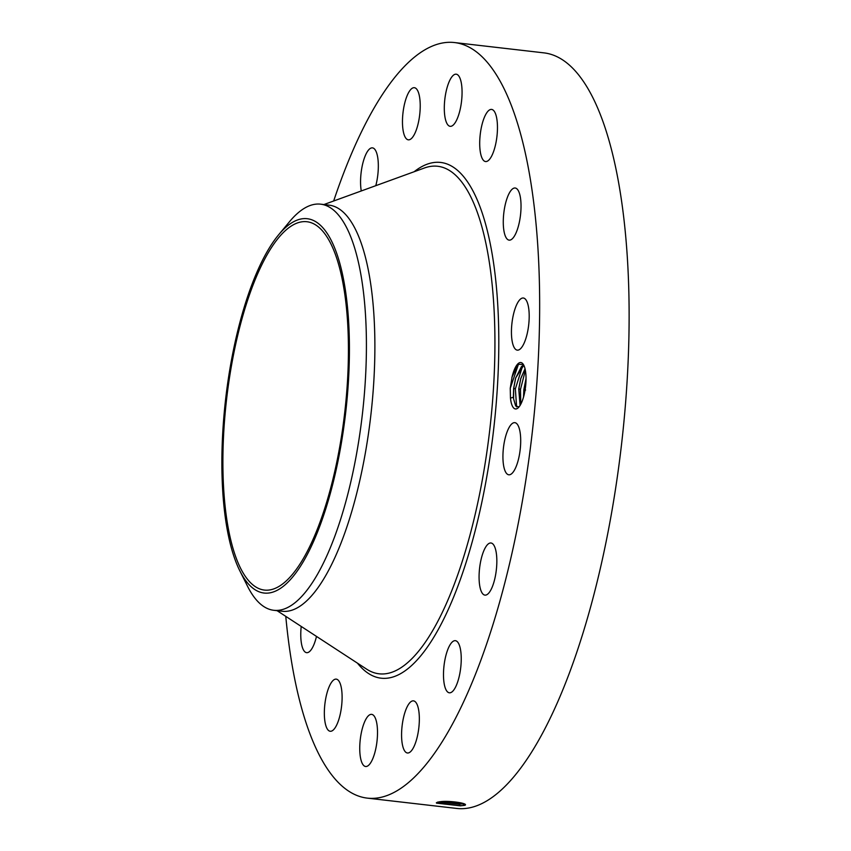 <?xml version="1.0" encoding="UTF-8"?>
<svg xmlns="http://www.w3.org/2000/svg" width="851" height="851" viewBox="0 0 851 851"><rect width="100%" height="100%" fill="white"/><g stroke="black" fill="none" stroke-linecap="round" stroke-linejoin="round"><path stroke-width="1.28" d="M333.666 200.996A380.291 121.927 96.6 0 1 454.466 42.55L543.927 52.868A380.291 121.927 96.6 0 1 583.329 81.302A380.291 121.927 96.6 0 1 611.89 511.143A380.291 121.927 96.6 0 1 456.806 808.45L367.345 798.132A380.291 121.927 96.6 0 1 327.943 769.698A380.291 121.927 96.6 0 1 285.776 616.347M454.466 42.55A380.291 121.927 96.6 0 1 493.867 70.984A380.291 121.927 96.6 0 1 522.429 500.824A380.291 121.927 96.6 0 1 367.345 798.132M464.912 804.206L465.071 805.227C468.529 803.387 450.105 800.557 440.967 801.61L437.382 802.195L436.531 803.142L460.274 805.833L464.678 805.344L460.455 805.695L436.361 802.706M439.329 801.791L459.104 804.131L462.774 803.844L464.678 805.344M523.408 364.536L518.195 364.26L512.1 376.865L510.249 388.279L510.472 398.108L513.366 397.226A21.094 6.765 96.6 0 0 513.568 398.789L515.674 405.948L518.993 406.969M511.855 377.844A23.381 7.499 96.6 0 1 512.079 376.855A23.381 7.499 96.6 0 1 523.163 364.175A23.381 7.499 96.6 0 1 524.173 394.609A23.381 7.499 96.6 0 1 518.131 407.874A23.381 7.499 96.6 0 1 510.472 398.108M361.271 190.954A26.243 8.414 96.6 0 1 368.685 149.84A26.243 8.414 96.6 0 1 372.451 147.872A26.243 8.414 96.6 0 1 375.791 185.678M414.033 87.674A26.243 8.414 96.6 0 1 414.352 87.696A26.243 8.414 96.6 0 1 419.756 114.236A26.243 8.414 96.6 0 1 408.661 139.841A26.243 8.414 96.6 0 1 408.342 139.83A26.243 8.414 96.6 0 1 402.938 113.289A26.243 8.414 96.6 0 1 414.033 87.674M458.912 76.154A26.243 8.414 96.6 0 1 460.88 105.811A26.243 8.414 96.6 0 1 450.179 126.32A26.243 8.414 96.6 0 1 447.456 124.363A26.243 8.414 96.6 0 1 445.488 94.706A26.243 8.414 96.6 0 1 456.189 74.186A26.243 8.414 96.6 0 1 458.912 76.154M496.473 117.023A26.243 8.414 96.6 0 1 495.261 145.904A26.243 8.414 96.6 0 1 485.581 161.552A26.243 8.414 96.6 0 1 480.698 153.935A26.243 8.414 96.6 0 1 481.9 125.065A26.243 8.414 96.6 0 1 491.591 109.417A26.243 8.414 96.6 0 1 496.473 117.023M521.003 204.08A26.243 8.414 96.6 0 1 509.153 240.142A26.243 8.414 96.6 0 1 503.303 224.068A26.243 8.414 96.6 0 1 515.163 188.007A26.243 8.414 96.6 0 1 521.003 204.08M528.779 324.061A26.243 8.414 96.6 0 1 517.312 350.144A26.243 8.414 96.6 0 1 511.855 324.093A26.243 8.414 96.6 0 1 523.322 298.01A26.243 8.414 96.6 0 1 528.779 324.061M518.61 458.689A26.243 8.414 96.6 0 1 508.813 474.794A26.243 8.414 96.6 0 1 505.026 438.754A26.243 8.414 96.6 0 1 514.823 422.66A26.243 8.414 96.6 0 1 518.61 458.689M492.038 587.488A26.243 8.414 96.6 0 1 484.953 595.126A26.243 8.414 96.6 0 1 479.092 578.595A26.243 8.414 96.6 0 1 483.879 550.618A26.243 8.414 96.6 0 1 490.963 542.991A26.243 8.414 96.6 0 1 496.824 559.511A26.243 8.414 96.6 0 1 492.038 587.488M453.115 690.842A26.243 8.414 96.6 0 1 449.36 692.81A26.243 8.414 96.6 0 1 443.562 671.375A26.243 8.414 96.6 0 1 451.615 642.654A26.243 8.414 96.6 0 1 455.37 640.675A26.243 8.414 96.6 0 1 461.168 662.121A26.243 8.414 96.6 0 1 453.115 690.842M407.767 753.007A26.243 8.414 96.6 0 1 407.459 752.997A26.243 8.414 96.6 0 1 402.044 726.456A26.243 8.414 96.6 0 1 413.15 700.841A26.243 8.414 96.6 0 1 413.469 700.862A26.243 8.414 96.6 0 1 418.873 727.403A26.243 8.414 96.6 0 1 407.767 753.007M362.898 764.538A26.243 8.414 96.6 0 1 360.93 734.87A26.243 8.414 96.6 0 1 371.632 714.361A26.243 8.414 96.6 0 1 374.355 716.319A26.243 8.414 96.6 0 1 376.323 745.987A26.243 8.414 96.6 0 1 365.622 766.496A26.243 8.414 96.6 0 1 362.898 764.538M325.337 723.658A26.243 8.414 96.6 0 1 326.539 694.778A26.243 8.414 96.6 0 1 336.23 679.13A26.243 8.414 96.6 0 1 341.113 686.746A26.243 8.414 96.6 0 1 339.911 715.617A26.243 8.414 96.6 0 1 330.22 731.264A26.243 8.414 96.6 0 1 325.337 723.658M316.487 636.399A26.243 8.414 96.6 0 1 306.647 652.674A26.243 8.414 96.6 0 1 300.797 636.601A26.243 8.414 96.6 0 1 301.211 626.432M462.774 803.844L463.465 803.557M245.216 576.212A185.39 59.442 96.6 0 1 231.291 366.664A185.39 59.442 96.6 0 1 306.892 221.728A185.39 59.442 96.6 0 1 326.103 235.589A185.39 59.442 96.6 0 1 340.028 445.137A185.39 59.442 96.6 0 1 264.416 590.073A185.39 59.442 96.6 0 1 245.216 576.212M439.467 801.77L459.104 804.078L463.423 803.535M304.477 559.628A188.39 60.4 96.6 0 1 239.822 570.808A188.39 60.4 96.6 0 1 266.842 252.173A188.39 60.4 96.6 0 1 278.554 234.887A188.39 60.4 96.6 0 1 348.08 313.838A188.39 60.4 96.6 0 1 304.477 559.628M513.568 398.789L513.738 388.184L515.674 378.067L521.525 366.441L523.801 365.249L515.6 378.057L513.642 388.386L513.366 397.226M278.554 234.887L289.521 221.685A204.41 65.538 96.6 0 1 320.636 204.166L329.092 205.144A204.41 65.538 96.6 0 1 350.272 220.43A204.41 65.538 96.6 0 1 365.622 451.466A204.41 65.538 96.6 0 1 282.266 611.273L273.809 610.295A204.41 65.538 96.6 0 1 252.63 595.019A204.41 65.538 96.6 0 1 247.492 586.158L239.822 570.808M461.423 802.982L442.52 801.504M320.636 204.166A204.41 65.538 96.6 0 1 341.815 219.452A204.41 65.538 96.6 0 1 365.026 385.343A204.41 65.538 96.6 0 1 317.646 574.031A204.41 65.538 96.6 0 1 273.809 610.295M520.099 405.416L518.844 388.779L520.78 378.652L525.046 368.845M525.035 368.76L520.706 378.652L518.748 388.971L520.067 405.48M523.61 396.811L523.961 389.364L526.035 378.738M526.035 378.482L523.865 389.567L523.546 397.055M520.78 404.225L520.472 389.46L525.365 370.334M516.621 406.916L515.355 388.864L522.748 365.59M510.249 388.279L518.557 363.973M414.118 171.742A259.608 83.228 96.6 0 1 467.539 181.859A259.608 83.228 96.6 0 1 479.39 513.387A259.608 83.228 96.6 0 1 357.452 663.152M460.274 805.833L459.104 804.131M323.912 204.548L424.447 167.987A255.47 81.909 96.6 0 1 464.157 185.369A255.47 81.909 96.6 0 1 479.687 493.644A255.47 81.909 96.6 0 1 366.653 669.163L277.075 610.678M459.104 804.078L460.359 802.748M523.961 389.364L525.588 390.045M518.844 388.779L520.472 389.46M513.738 388.184L515.355 388.864"/></g></svg>

